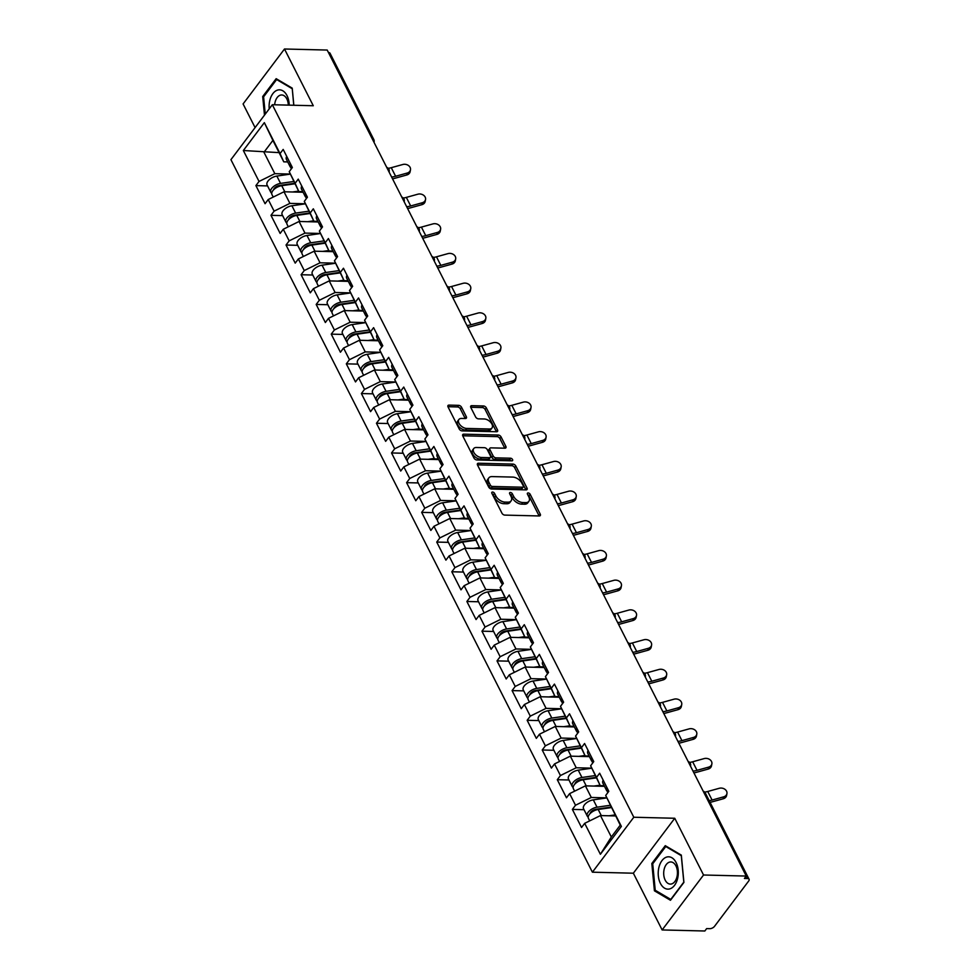 <?xml version="1.0" encoding="UTF-8"?>
<svg xmlns="http://www.w3.org/2000/svg" width="980" height="980" viewBox="0 0 980 980"><rect width="100%" height="100%" fill="white"/><g stroke="black" fill="none" stroke-linecap="round" stroke-linejoin="round"><path stroke-width="1.47" d="M492.548 492.046A1.715 1.017 37 0 0 491.85 492.327A1.715 1.017 37 0 0 491.874 493.32L501.944 513.177A2.438 1.446 37 0 0 504.81 515.1L539.27 515.958A2.438 1.446 37 0 0 540.274 515.554A2.438 1.446 37 0 0 540.237 514.133L530.155 494.275A1.715 1.017 37 0 0 528.159 492.928A1.715 1.017 37 0 0 527.448 493.21A1.715 1.017 37 0 0 527.473 494.202L528.784 496.774A7.816 4.631 37 0 1 528.894 501.331A7.816 4.631 37 0 1 525.684 502.605L522.818 502.532A7.816 4.631 37 0 1 513.655 496.407L512.356 493.834A1.715 1.017 37 0 0 510.347 492.487A1.715 1.017 37 0 0 509.649 492.769A1.715 1.017 37 0 0 509.674 493.761L510.984 496.333A7.816 4.631 37 0 1 511.095 500.89A7.816 4.631 37 0 1 507.885 502.164L505.019 502.091A7.816 4.631 37 0 1 495.856 495.966L494.557 493.393A1.715 1.017 37 0 0 492.548 492.046M461.543 407.264A2.438 1.446 37 0 0 458.677 405.353L449.012 405.108A2.438 1.446 37 0 0 448.007 405.512A2.438 1.446 37 0 0 448.044 406.933L459.228 428.983A2.438 1.446 37 0 0 462.095 430.894L496.554 431.751A2.438 1.446 37 0 0 497.546 431.359A2.438 1.446 37 0 0 497.509 429.926L486.325 407.876A2.438 1.446 37 0 0 483.459 405.965L471.784 405.671A2.438 1.446 37 0 0 470.78 406.075A2.438 1.446 37 0 0 470.817 407.496L475.606 416.929A2.438 1.446 37 0 0 478.473 418.852L484.267 418.987A6.529 3.871 37 0 1 490.76 422.417A6.529 3.871 37 0 1 492.021 427.929A6.529 3.871 37 0 1 489.339 428.995L466.652 428.432A6.529 3.871 37 0 1 460.159 425.002A6.529 3.871 37 0 1 458.897 419.501A6.529 3.871 37 0 1 461.58 418.435L465.365 418.521A2.438 1.446 37 0 0 466.358 418.129A2.438 1.446 37 0 0 466.321 416.696L461.543 407.264L460.33 408.868A2.438 1.446 37 0 0 457.464 406.945L447.946 406.712M674.755 818.263L633.35 873.205L662.137 929.947L703.542 875.005L674.755 818.263L633.803 817.247L272.33 104.725L313.282 105.742L284.494 49L327.198 50.053L746.258 876.059L744.445 878.46L747.569 878.545L703.75 792.281M703.542 875.005L746.258 876.059M478.497 463.234A2.438 1.446 37 0 0 477.493 463.638A2.438 1.446 37 0 0 477.53 465.059L488.726 487.109A2.438 1.446 37 0 0 491.58 489.02L526.04 489.877A2.438 1.446 37 0 0 527.044 489.486A2.438 1.446 37 0 0 527.007 488.052L515.811 466.002A2.438 1.446 37 0 0 512.957 464.091L478.497 463.234L477.395 464.704M473.977 458.052L462.793 435.99A2.438 1.446 37 0 1 462.756 434.569A2.438 1.446 37 0 1 463.761 434.165L498.208 435.022A2.438 1.446 37 0 1 501.074 436.945L505.864 446.378A2.438 1.446 37 0 1 505.901 447.799A2.438 1.446 37 0 1 504.896 448.203L490.919 447.86A2.438 1.446 37 0 0 489.914 448.252A2.438 1.446 37 0 0 489.951 449.673L493.136 455.933A2.438 1.446 37 0 0 495.99 457.856L510.543 458.211A1.715 1.017 37 0 1 512.246 459.106A1.715 1.017 37 0 1 512.565 460.551A1.715 1.017 37 0 1 511.866 460.833L476.844 459.963A2.438 1.446 37 0 1 473.977 458.052M633.803 817.247L592.398 872.188L230.925 159.667L272.33 104.725M267.565 185.906L255.903 185.612L265.078 203.705L268.214 199.54L284.004 191.774L303.089 192.252M255.903 185.612L259.039 181.447L243.346 150.516L264.343 122.647L280.047 153.578L283.183 149.426L292.358 167.507L289.223 171.672L295.115 183.285L298.251 179.12L307.426 197.213L304.29 201.378L310.182 212.991L313.318 208.826L322.506 226.919L319.358 231.084L325.25 242.697L328.398 238.532L337.573 256.625L334.437 260.79L340.329 272.403L343.466 268.238L352.641 286.332L349.505 290.484L355.397 302.11L358.533 297.945L367.708 316.026L364.572 320.191L370.465 331.804L373.601 327.651L382.776 345.732L379.64 349.897L385.532 361.51L388.668 357.345L397.856 375.438L394.707 379.603L400.6 391.216L403.748 387.051L412.923 405.144L409.775 409.309L415.679 420.922L418.815 416.757L427.99 434.851L424.855 439.016L430.747 450.629L433.883 446.464L443.058 464.557L439.922 468.722L445.814 480.335L448.95 476.17L458.126 494.251L454.99 498.416L460.882 510.041L464.018 505.876L473.193 523.957L470.057 528.122L475.949 539.735L479.085 535.57L488.273 553.663L485.125 557.828L491.017 569.441L494.165 565.276L503.34 583.37L500.204 587.535L506.096 599.148L509.233 594.983L518.408 613.076L515.272 617.241L521.164 628.854L524.3 624.689L533.475 642.782L530.339 646.947L536.232 658.56L539.368 654.395L548.543 672.476L545.407 676.641L551.299 688.266L554.435 684.101L563.623 702.182L560.474 706.347L566.366 717.96L569.515 713.795L578.69 731.889L575.554 736.054L581.446 747.667L584.582 743.502L593.758 761.595L590.622 765.76L596.514 777.373L599.65 773.208L608.825 791.301L605.689 795.466L621.381 826.41L600.385 854.278L584.68 823.335L600.471 815.568L615.612 815.936M584.031 809.701L572.369 809.407L581.544 827.5L584.68 823.335M572.369 809.407L575.505 805.242L569.613 793.629L585.403 785.862L604.489 786.327M568.951 779.994L557.302 779.7L566.477 797.793L569.613 793.629M557.302 779.7L560.438 775.535L554.545 763.922L570.336 756.156L589.421 756.634M553.884 750.288L542.222 749.994L551.409 768.087L554.545 763.922M542.222 749.994L545.37 745.829L539.478 734.216L555.256 726.45L574.354 726.927M538.816 720.582L527.154 720.288L536.33 738.381L539.478 734.216M527.154 720.288L530.29 716.135L524.398 704.51L540.188 696.743L559.286 697.221M523.749 690.876L512.087 690.594L521.262 708.675L524.398 704.51M512.087 690.594L515.223 686.429L509.331 674.816L525.121 667.037L544.206 667.515M508.681 661.169L497.019 660.888L506.195 678.969L509.331 674.816M497.019 660.888L500.155 656.723L494.263 645.11L510.053 637.343L529.139 637.808M493.602 631.475L481.952 631.181L491.127 649.274L494.263 645.11M481.952 631.181L485.088 627.016L479.196 615.403L494.986 607.637L514.071 608.102M478.534 601.769L466.872 601.475L476.06 619.568L479.196 615.403M466.872 601.475L470.02 597.31L464.128 585.697L479.906 577.931L499.004 578.408M463.466 572.063L451.805 571.769L460.98 589.862L464.128 585.697M451.805 571.769L454.953 567.604L449.048 555.991L464.839 548.224L483.936 548.702M448.399 542.357L436.737 542.062L445.912 560.156L449.048 555.991M436.737 542.062L439.873 537.91L433.981 526.285L449.771 518.518L468.857 518.996M433.332 512.65L421.67 512.369L430.845 530.45L433.981 526.285M421.67 512.369L424.805 508.204L418.913 496.591L434.704 488.812L453.789 489.29M418.264 482.944L406.602 482.662L415.777 500.743L418.913 496.591M406.602 482.662L409.738 478.497L403.846 466.884L419.636 459.118L438.721 459.583M403.184 453.25L391.535 452.956L400.71 471.049L403.846 466.884M391.535 452.956L394.671 448.791L388.778 437.178L404.556 429.412L423.654 429.877M388.117 423.544L376.455 423.25L385.642 441.343L388.778 437.178M376.455 423.25L379.603 419.085L373.711 407.472L389.489 399.705L408.587 400.183M373.049 393.838L361.387 393.543L370.562 411.637L373.711 407.472M361.387 393.543L364.523 389.379L358.631 377.766L374.421 369.999L393.519 370.477M357.982 364.131L346.32 363.837L355.495 381.93L358.631 377.766M346.32 363.837L349.456 359.685L343.563 348.059L359.354 340.293L378.439 340.771M342.914 334.425L331.252 334.143L340.428 352.224L343.563 348.059M331.252 334.143L334.388 329.978L328.496 318.353L344.286 310.587L363.372 311.064M327.835 304.719L316.185 304.437L325.36 322.518L328.496 318.353M316.185 304.437L319.321 300.272L313.429 288.659L329.207 280.893L348.304 281.358M312.767 275.025L301.105 274.731L310.293 292.824L313.429 288.659M301.105 274.731L304.253 270.566L298.361 258.953L314.139 251.186L333.237 251.652M297.7 245.319L286.038 245.025L295.213 263.118L298.361 258.953M286.038 245.025L289.174 240.86L283.281 229.246L299.072 221.48L318.169 221.958M282.632 215.612L270.97 215.318L280.145 233.412L283.281 229.246M270.97 215.318L274.106 211.153L268.214 199.54M302.783 191.639L298.827 191.541L289.223 171.672M284.004 191.774L289.896 203.387L305.368 203.779M298.827 191.541L295.115 183.285M274.106 211.153L289.896 203.387M317.851 221.345L313.894 221.247L304.29 201.378M299.072 221.48L304.964 233.093L320.435 233.473M313.894 221.247L310.182 212.991M289.174 240.86L304.964 233.093M332.918 251.039L328.974 250.941L319.358 231.084M314.139 251.186L320.031 262.799L335.515 263.179M328.974 250.941L325.25 242.697M304.253 270.566L320.031 262.799M347.998 280.746L344.041 280.648L334.437 260.79M329.207 280.893L335.111 292.506L350.583 292.885M344.041 280.648L340.329 272.403M319.321 300.272L335.111 292.506M363.066 310.452L359.109 310.354L349.505 290.484M344.286 310.587L350.179 322.212L365.65 322.591M359.109 310.354L355.397 302.11M334.388 329.978L350.179 322.212M378.133 340.158L374.176 340.06L364.572 320.191M359.354 340.293L365.246 351.906L380.718 352.298M374.176 340.06L370.465 331.804M349.456 359.685L365.246 351.906M393.201 369.864L389.244 369.766L379.64 349.897M374.421 369.999L380.313 381.612L395.785 382.004M389.244 369.766L385.532 361.51M364.523 389.379L380.313 381.612M408.268 399.571L404.324 399.473L394.707 379.603M389.489 399.705L395.381 411.318L410.865 411.698M404.324 399.473L400.6 391.216M379.603 419.085L395.381 411.318M423.348 429.265L419.391 429.166L409.775 409.309M404.556 429.412L410.449 441.024L425.933 441.404M419.391 429.166L415.679 420.922M394.671 448.791L410.449 441.024M438.415 458.971L434.459 458.873L424.855 439.016M419.636 459.118L425.528 470.731L441 471.111M434.459 458.873L430.747 450.629M409.738 478.497L425.528 470.731M453.483 488.677L449.526 488.579L439.922 468.722M434.704 488.812L440.596 500.437L456.068 500.817M449.526 488.579L445.814 480.335M424.805 508.204L440.596 500.437M468.55 518.383L464.594 518.285L454.99 498.416M449.771 518.518L455.663 530.131L471.135 530.523L457.685 532.52L461.396 539.845L474.577 537.959M464.594 518.285L460.882 510.041M439.873 537.91L455.663 530.131M483.618 548.09L479.661 547.991L470.057 528.122M464.839 548.224L470.731 559.837L486.202 560.229M479.661 547.991L475.949 539.735M454.953 567.604L470.731 559.837M498.685 577.796L494.741 577.698L485.125 557.828M479.906 577.931L485.798 589.543L501.282 589.923M494.741 577.698L491.017 569.441M470.02 597.31L485.798 589.543M513.765 607.49L509.808 607.392L500.204 587.535M494.986 607.637L500.878 619.25L516.35 619.63M509.808 607.392L506.096 599.148M485.088 627.016L500.878 619.25M528.832 637.196L524.876 637.098L515.272 617.241M510.053 637.343L515.946 648.956L531.417 649.336M524.876 637.098L521.164 628.854M500.155 656.723L515.946 648.956M543.9 666.902L539.943 666.804L530.339 646.947M525.121 667.037L531.013 678.662L546.485 679.042M539.943 666.804L536.232 658.56M515.223 686.429L531.013 678.662M558.968 696.609L555.011 696.511L545.407 676.641M540.188 696.743L546.081 708.356L561.552 708.748M555.011 696.511L551.299 688.266M530.29 716.135L546.081 708.356M574.035 726.315L570.091 726.217L560.474 706.347M555.256 726.45L561.148 738.062L576.632 738.455M570.091 726.217L566.366 717.96M545.37 745.829L561.148 738.062M589.115 756.021L585.158 755.923L575.554 736.054M570.336 756.156L576.228 767.769L591.7 768.149M585.158 755.923L581.446 747.667M560.438 775.535L576.228 767.769M604.182 785.715L600.226 785.617L590.622 765.76M585.403 785.862L591.295 797.475L606.767 797.855M600.226 785.617L596.514 777.373M575.505 805.242L591.295 797.475M662.137 929.947L704.841 931L706.654 928.599L709.777 928.673A3.736 1.923 153.1 0 0 714.518 926.345L748.683 881.02A3.736 1.923 153.1 0 0 749.075 879.256A3.736 1.923 153.1 0 0 747.569 878.545M600.471 815.568L611.336 836.981L620.267 825.136L605.689 795.466M620.267 825.136L621.381 826.41M600.385 854.278L611.336 836.981M284.494 49L243.089 103.941L255.094 127.596M328.459 52.54L328.508 52.54A3.736 1.923 -26.9 0 1 330.027 53.251L373.784 139.503A3.736 1.923 -26.9 0 0 372.265 138.793L328.508 52.54M633.35 873.205L592.398 872.188M287.716 161.933L283.759 161.835L272.893 140.41L263.963 152.268L274.829 173.681L290.3 174.073M279.092 152.635L243.346 150.516M283.759 161.835L280.047 153.578M272.893 140.41L264.343 122.647M259.039 181.447L274.829 173.681M654.42 890.808L670.467 900.265L683.918 882.417L681.321 855.111L665.273 845.667L651.823 863.515L654.42 890.808L656.233 890.857M293.841 105.264L292.212 88.139L276.164 78.682L262.714 96.53L264.478 115.138M492.144 493.859A1.715 1.017 37 0 1 493.344 494.998L494.655 497.558A7.816 4.631 37 0 0 503.806 503.696L505.019 502.091M511.095 500.89L509.894 502.495A7.816 4.631 37 0 1 506.685 503.769L503.806 503.696M528.894 501.331L527.693 502.936A7.816 4.631 37 0 1 524.484 504.21L521.617 504.137A7.816 4.631 37 0 1 512.454 497.999L511.144 495.427A1.715 1.017 37 0 0 509.955 494.3M539.123 515.946A2.438 1.446 37 0 0 539.024 515.737L528.955 495.868A1.715 1.017 37 0 0 527.755 494.741M525.893 489.877A2.438 1.446 37 0 0 525.795 489.657L514.61 467.607A2.438 1.446 37 0 0 511.744 465.684L477.432 464.839M490.355 485.125A1.715 1.017 37 0 0 492.364 486.46L522.61 487.207A1.715 1.017 37 0 0 523.308 486.925A1.715 1.017 37 0 0 523.283 485.933L521.911 483.226A7.816 4.631 37 0 0 512.748 477.089L492.07 476.586A7.816 4.631 37 0 0 488.861 477.86A7.816 4.631 37 0 0 488.983 482.405L490.355 485.125L489.155 486.717A1.715 1.017 37 0 0 491.152 488.065L492.364 486.46M523.308 486.925L522.095 488.53A1.715 1.017 37 0 1 521.397 488.812L491.152 488.065M488.861 477.86L487.66 479.453A7.816 4.631 37 0 0 487.771 484.01L488.983 482.405M489.155 486.717L487.771 484.01M462.695 435.782L497.007 436.627L498.208 435.022M504.749 448.191A2.438 1.446 37 0 0 504.651 447.983L499.861 438.538A2.438 1.446 37 0 0 497.007 436.627M489.914 448.252L488.714 449.857A2.438 1.446 37 0 0 488.751 451.278L491.923 457.538A2.438 1.446 37 0 0 494.79 459.461L509.331 459.816L510.543 458.211M511.119 460.808A1.715 1.017 37 0 0 509.331 459.816M476.427 447.493A6.529 3.871 37 0 0 473.744 448.558A6.529 3.871 37 0 0 474.994 454.071A6.529 3.871 37 0 0 481.499 457.488L489.486 457.697A2.438 1.446 37 0 0 490.49 457.293A2.438 1.446 37 0 0 490.453 455.872L487.281 449.612A2.438 1.446 37 0 0 484.414 447.689L476.427 447.493M473.744 448.558L472.532 450.163A6.529 3.871 37 0 0 473.793 455.676A6.529 3.871 37 0 0 480.286 459.093L481.499 457.488M490.49 457.293L489.277 458.897A2.438 1.446 37 0 1 488.273 459.289L480.286 459.093M465.218 418.521A2.438 1.446 37 0 0 465.12 418.301L460.33 408.868M458.897 419.501L457.697 421.094A6.529 3.871 37 0 0 458.946 426.606A6.529 3.871 37 0 0 465.451 430.036L466.652 428.432M492.021 427.929L490.809 429.522A6.529 3.871 37 0 1 488.126 430.588L465.451 430.036M496.407 431.751A2.438 1.446 37 0 0 496.309 431.531L485.125 409.481A2.438 1.446 37 0 0 482.258 407.558L470.731 407.276M652.925 863.539L651.823 863.515M263.804 96.555L262.714 96.53M600.789 808.549L604.023 808.635M589.691 820.86L588.429 818.374A8.208 4.214 -26.9 0 1 590.597 813.106A8.208 4.214 -26.9 0 1 598.192 809.48L611.361 807.581M609.046 815.777L615.085 814.907M588.196 817.063A8.208 4.214 -26.9 0 1 587.265 816.095A8.208 4.214 -26.9 0 1 589.446 810.827A8.208 4.214 -26.9 0 1 597.028 807.189L610.209 805.291M587.265 816.095L583.553 808.757A8.208 4.214 -26.9 0 1 585.721 803.49A8.208 4.214 -26.9 0 1 593.317 799.864L606.792 797.916M611.104 807.067L596.073 809.235A4.973 2.56 153.1 0 0 590.034 813.657M710.071 802.375A19.906 10.229 153.1 0 0 711.725 801.959L723.252 798.774L723.608 796.863A5.598 4.471 10.5 0 0 726.939 793.604A5.598 4.471 10.5 0 0 724.833 789.243A5.598 4.471 10.5 0 0 719.259 788.288L707.732 791.485A16.672 8.563 -26.9 0 1 704.706 792.122M726.939 793.604L726.584 795.515A5.598 4.471 -169.5 0 1 723.252 798.774M606.89 787.491A8.208 4.214 153.1 0 0 606.583 790.468A8.208 4.214 153.1 0 0 607.514 791.436M603.178 780.154A8.208 4.214 153.1 0 0 602.872 783.13L606.583 790.468M608.053 789.77A8.208 4.214 153.1 0 0 607.735 792.734M723.608 796.863L712.08 800.048A16.672 8.563 -26.9 0 1 709.214 800.672M660.41 883.384A16.17 10.045 -88.6 0 0 674.534 885.344A16.17 10.045 -88.6 0 0 676.102 862.559A16.17 10.045 -88.6 0 0 661.978 860.599A16.17 10.045 -88.6 0 0 660.41 883.384M665.2 880.15A11.074 6.872 -88.6 0 0 670.295 884.095A11.074 6.872 -88.6 0 0 676.715 877.774A11.074 6.872 -88.6 0 0 675.943 865.904A11.074 6.872 -88.6 0 0 670.847 861.959A11.074 6.872 -88.6 0 0 664.428 868.28A11.074 6.872 -88.6 0 0 665.2 880.15M665.751 846.524L681.296 855.675L683.807 882.123L670.773 899.42L655.228 890.257L652.717 863.809L665.751 846.524L666.78 846.548M289.198 105.142A16.17 10.045 -88.6 0 0 280.868 90.001A16.17 10.045 -88.6 0 0 269.794 100.475A16.17 10.045 -88.6 0 0 269.218 108.854M288.328 105.129A11.074 6.872 -88.6 0 0 281.738 94.974A11.074 6.872 -88.6 0 0 275.049 102.275A11.074 6.872 -88.6 0 0 274.645 104.787M292.261 88.702L293.755 105.264M265.249 114.121L263.596 96.836L276.63 79.539L292.187 88.702M277.659 79.564L276.63 79.539M585.721 778.843L588.956 778.929M574.623 791.166L573.361 788.667A8.208 4.214 -26.9 0 1 575.529 783.4A8.208 4.214 -26.9 0 1 583.125 779.774L596.293 777.875M593.978 786.07L600.017 785.201M573.129 787.357A8.208 4.214 -26.9 0 1 572.198 786.389A8.208 4.214 -26.9 0 1 574.366 781.121A8.208 4.214 -26.9 0 1 581.961 777.483L595.13 775.584M572.198 786.389L568.486 779.051A8.208 4.214 -26.9 0 1 570.654 773.796A8.208 4.214 -26.9 0 1 578.237 770.158L591.724 768.21M596.036 777.361L581.005 779.529A4.973 2.56 153.1 0 0 574.966 783.951M570.642 749.149L573.888 749.222M559.556 761.46L558.294 758.973A8.208 4.214 -26.9 0 1 560.462 753.706A8.208 4.214 -26.9 0 1 568.045 750.067L581.226 748.169M578.911 756.364L584.938 755.494M558.061 757.65A8.208 4.214 -26.9 0 1 557.13 756.683A8.208 4.214 -26.9 0 1 559.298 751.415A8.208 4.214 -26.9 0 1 566.893 747.777L580.062 745.878M557.13 756.683L553.418 749.357A8.208 4.214 -26.9 0 1 555.587 744.09A8.208 4.214 -26.9 0 1 563.169 740.451L576.657 738.504M580.969 747.654L565.926 749.823A4.973 2.56 153.1 0 0 559.899 754.257M555.574 719.442L558.821 719.516M544.488 731.754L543.226 729.267A8.208 4.214 -26.9 0 1 545.395 724A8.208 4.214 -26.9 0 1 552.977 720.361L566.158 718.463M563.831 726.658L569.87 725.788M542.981 727.944A8.208 4.214 -26.9 0 1 542.062 726.976A8.208 4.214 -26.9 0 1 544.231 721.709A8.208 4.214 -26.9 0 1 551.826 718.071L564.995 716.184M542.062 726.976L538.339 719.651A8.208 4.214 -26.9 0 1 540.507 714.383A8.208 4.214 -26.9 0 1 548.102 710.745L561.589 708.797M565.889 717.948L550.858 720.116A4.973 2.56 153.1 0 0 544.831 724.551M540.507 689.736L543.753 689.822M529.408 702.048L528.147 699.561A8.208 4.214 -26.9 0 1 530.327 694.293A8.208 4.214 -26.9 0 1 537.91 690.655L551.079 688.756M548.763 696.964L554.803 696.094M527.914 698.238A8.208 4.214 -26.9 0 1 526.995 697.27A8.208 4.214 -26.9 0 1 529.163 692.003A8.208 4.214 -26.9 0 1 536.746 688.377L549.927 686.478M526.995 697.27L523.271 689.945A8.208 4.214 -26.9 0 1 525.439 684.677A8.208 4.214 -26.9 0 1 533.034 681.039L546.509 679.103M550.821 688.254L535.791 690.41A4.973 2.56 153.1 0 0 529.751 694.845M525.439 660.03L528.673 660.116M514.341 672.341L513.079 669.855A8.208 4.214 -26.9 0 1 515.247 664.587A8.208 4.214 -26.9 0 1 522.842 660.949L536.011 659.05M533.696 667.258L539.735 666.388M512.846 668.532A8.208 4.214 -26.9 0 1 511.928 667.564A8.208 4.214 -26.9 0 1 514.096 662.308A8.208 4.214 -26.9 0 1 521.679 658.67L534.86 656.772M511.928 667.564L508.204 660.238A8.208 4.214 -26.9 0 1 510.372 654.971A8.208 4.214 -26.9 0 1 517.967 651.333L531.442 649.397M535.754 658.548L520.723 660.716A4.973 2.56 153.1 0 0 514.684 665.138M693.914 772.889A19.906 10.229 153.1 0 0 696.658 772.264L708.173 769.067L708.54 767.156A5.598 4.471 10.5 0 0 711.872 763.898A5.598 4.471 10.5 0 0 709.765 759.537A5.598 4.471 10.5 0 0 704.191 758.581L692.664 761.779A16.672 8.563 -26.9 0 1 689.638 762.428M711.872 763.898L711.505 765.809A5.598 4.471 -169.5 0 1 708.173 769.067M591.822 757.785A8.208 4.214 153.1 0 0 591.516 760.762A8.208 4.214 153.1 0 0 592.447 761.73M588.11 750.447A8.208 4.214 153.1 0 0 587.792 753.424L591.516 760.762M592.986 760.064A8.208 4.214 153.1 0 0 592.667 763.04M708.54 767.156L697.013 770.341A16.672 8.563 -26.9 0 1 693.007 771.113M678.846 743.183A19.906 10.229 153.1 0 0 681.578 742.558L693.105 739.361L693.46 737.45A5.598 4.471 10.5 0 0 696.792 734.192A5.598 4.471 10.5 0 0 694.698 729.831A5.598 4.471 10.5 0 0 689.124 728.875L677.596 732.072A16.672 8.563 -26.9 0 1 674.571 732.721M696.792 734.192L696.437 736.103A5.598 4.471 -169.5 0 1 693.105 739.361M576.755 728.079A8.208 4.214 153.1 0 0 576.448 731.056A8.208 4.214 153.1 0 0 577.367 732.023M573.03 720.753A8.208 4.214 153.1 0 0 572.724 723.73L576.448 731.056M577.918 730.357A8.208 4.214 153.1 0 0 577.6 733.334M693.46 737.45L681.933 740.635A16.672 8.563 -26.9 0 1 677.939 741.407M663.766 713.477A19.906 10.229 153.1 0 0 666.51 712.852L678.038 709.655L678.393 707.744A5.598 4.471 10.5 0 0 681.725 704.485A5.598 4.471 10.5 0 0 679.63 700.124A5.598 4.471 10.5 0 0 674.044 699.181L662.517 702.366A16.672 8.563 -26.9 0 1 659.491 703.015M681.725 704.485L681.37 706.396A5.598 4.471 -169.5 0 1 678.038 709.655M561.687 698.373A8.208 4.214 153.1 0 0 561.381 701.349A8.208 4.214 153.1 0 0 562.299 702.317M557.963 691.047A8.208 4.214 153.1 0 0 557.657 694.024L561.381 701.349M562.839 700.663A8.208 4.214 153.1 0 0 562.532 703.628M678.393 707.744L666.865 710.941A16.672 8.563 -26.9 0 1 662.872 711.701M648.699 683.77A19.906 10.229 153.1 0 0 651.443 683.146L662.97 679.961L663.325 678.038A5.598 4.471 10.5 0 0 666.657 674.779A5.598 4.471 10.5 0 0 664.562 670.418A5.598 4.471 10.5 0 0 658.977 669.475L647.449 672.66A16.672 8.563 -26.9 0 1 644.423 673.309M666.657 674.779L666.302 676.702A5.598 4.471 -169.5 0 1 662.97 679.961M546.62 668.666A8.208 4.214 153.1 0 0 546.313 671.643A8.208 4.214 153.1 0 0 547.232 672.611M542.896 661.341A8.208 4.214 153.1 0 0 542.589 664.317L546.313 671.643M547.771 670.957A8.208 4.214 153.1 0 0 547.465 673.922M663.325 678.038L651.798 681.235A16.672 8.563 -26.9 0 1 647.805 681.994M633.631 654.077A19.906 10.229 153.1 0 0 636.375 653.439L647.903 650.255L648.258 648.331A5.598 4.471 10.5 0 0 651.59 645.073A5.598 4.471 10.5 0 0 649.483 640.724A5.598 4.471 10.5 0 0 643.909 639.769L632.382 642.954A16.672 8.563 -26.9 0 1 629.356 643.603M651.59 645.073L651.235 646.996A5.598 4.471 -169.5 0 1 647.903 650.255M531.54 638.96A8.208 4.214 153.1 0 0 531.234 641.949A8.208 4.214 153.1 0 0 532.165 642.905M527.828 631.635A8.208 4.214 153.1 0 0 527.522 634.611L531.234 641.949M532.704 641.251A8.208 4.214 153.1 0 0 532.397 644.215M648.258 648.331L636.731 651.529A16.672 8.563 -26.9 0 1 632.725 652.3M510.372 630.324L513.606 630.41M499.273 642.635L498.012 640.148A8.208 4.214 -26.9 0 1 500.18 634.881A8.208 4.214 -26.9 0 1 507.775 631.255L520.943 629.356M518.628 637.551L524.668 636.682M497.779 638.838A8.208 4.214 -26.9 0 1 496.848 637.87A8.208 4.214 -26.9 0 1 499.028 632.602A8.208 4.214 -26.9 0 1 506.611 628.964L519.78 627.065M496.848 637.87L493.136 630.532A8.208 4.214 -26.9 0 1 495.304 625.265A8.208 4.214 -26.9 0 1 502.887 621.639L516.374 619.691M520.686 628.842L505.656 631.01A4.973 2.56 153.1 0 0 499.616 635.432M618.564 624.37A19.906 10.229 153.1 0 0 621.308 623.733L632.835 620.548L633.19 618.637A5.598 4.471 10.5 0 0 636.522 615.379A5.598 4.471 10.5 0 0 634.415 611.018A5.598 4.471 10.5 0 0 628.842 610.062L617.314 613.26A16.672 8.563 -26.9 0 1 614.288 613.897M636.522 615.379L636.155 617.29A5.598 4.471 -169.5 0 1 632.835 620.548M516.472 609.266A8.208 4.214 153.1 0 0 516.166 612.243A8.208 4.214 153.1 0 0 517.097 613.211M512.76 601.928A8.208 4.214 153.1 0 0 512.454 604.905L516.166 612.243M517.636 611.545A8.208 4.214 153.1 0 0 517.317 614.509M633.19 618.637L621.663 621.822A16.672 8.563 -26.9 0 1 617.657 622.594M495.292 600.618L498.538 600.703M484.206 612.941L482.944 610.442A8.208 4.214 -26.9 0 1 485.112 605.174A8.208 4.214 -26.9 0 1 492.695 601.548L505.876 599.65M503.561 607.845L509.588 606.975M482.711 609.131A8.208 4.214 -26.9 0 1 481.78 608.163A8.208 4.214 -26.9 0 1 483.949 602.896A8.208 4.214 -26.9 0 1 491.544 599.258L504.712 597.359M481.78 608.163L478.069 600.826A8.208 4.214 -26.9 0 1 480.237 595.571A8.208 4.214 -26.9 0 1 487.82 591.932L501.307 589.985M505.619 599.135L490.588 601.304A4.973 2.56 153.1 0 0 484.549 605.726M603.496 594.664A19.906 10.229 153.1 0 0 606.228 594.039L617.755 590.842L618.111 588.931A5.598 4.471 10.5 0 0 621.443 585.673A5.598 4.471 10.5 0 0 619.348 581.312A5.598 4.471 10.5 0 0 613.774 580.356L602.247 583.553A16.672 8.563 -26.9 0 1 599.221 584.202M621.443 585.673L621.087 587.584A5.598 4.471 -169.5 0 1 617.755 590.842M501.405 579.56A8.208 4.214 153.1 0 0 501.099 582.537A8.208 4.214 153.1 0 0 502.017 583.504M497.681 572.222A8.208 4.214 153.1 0 0 497.375 575.199L501.099 582.537M502.569 581.838A8.208 4.214 153.1 0 0 502.25 584.815M618.111 588.931L606.596 592.116A16.672 8.563 -26.9 0 1 602.59 592.888M480.225 570.923L483.471 570.997M469.138 583.235L467.877 580.748A8.208 4.214 -26.9 0 1 470.045 575.481A8.208 4.214 -26.9 0 1 477.627 571.842L490.809 569.944M488.493 578.139L494.52 577.269M467.644 579.425A8.208 4.214 -26.9 0 1 466.713 578.457A8.208 4.214 -26.9 0 1 468.881 573.19A8.208 4.214 -26.9 0 1 476.476 569.552L489.645 567.653M466.713 578.457L462.989 571.132A8.208 4.214 -26.9 0 1 465.169 565.864A8.208 4.214 -26.9 0 1 472.752 562.226L486.239 560.278M490.551 569.429L475.508 571.597A4.973 2.56 153.1 0 0 469.481 576.032M588.417 564.958A19.906 10.229 153.1 0 0 591.161 564.333L602.688 561.136L603.043 559.225A5.598 4.471 10.5 0 0 606.375 555.966A5.598 4.471 10.5 0 0 604.28 551.605A5.598 4.471 10.5 0 0 598.694 550.65L587.167 553.847A16.672 8.563 -26.9 0 1 584.154 554.496M606.375 555.966L606.02 557.877A5.598 4.471 -169.5 0 1 602.688 561.136M486.337 549.854A8.208 4.214 153.1 0 0 486.031 552.83A8.208 4.214 153.1 0 0 486.95 553.798M482.613 542.528A8.208 4.214 153.1 0 0 482.307 545.505L486.031 552.83M487.489 552.132A8.208 4.214 153.1 0 0 487.183 555.109M603.043 559.225L591.516 562.41A16.672 8.563 -26.9 0 1 587.522 563.182M465.157 541.217L468.403 541.291M454.071 553.529L452.797 551.042A8.208 4.214 -26.9 0 1 454.977 545.774A8.208 4.214 -26.9 0 1 462.56 542.136L475.729 540.237M473.413 548.433L479.453 547.563M452.564 549.719A8.208 4.214 -26.9 0 1 451.645 548.751A8.208 4.214 -26.9 0 1 453.814 543.484A8.208 4.214 -26.9 0 1 461.396 539.845M451.645 548.751L447.921 541.426A8.208 4.214 -26.9 0 1 450.09 536.158A8.208 4.214 -26.9 0 1 457.685 532.52M475.471 539.723L460.441 541.891A4.973 2.56 153.1 0 0 454.414 546.326M573.349 535.252A19.906 10.229 153.1 0 0 576.093 534.627L587.62 531.43L587.976 529.519A5.598 4.471 10.5 0 0 591.308 526.26A5.598 4.471 10.5 0 0 589.213 521.899A5.598 4.471 10.5 0 0 583.627 520.956L572.1 524.141A16.672 8.563 -26.9 0 1 569.074 524.79M591.308 526.26L590.952 528.171A5.598 4.471 -169.5 0 1 587.62 531.43M471.27 520.147A8.208 4.214 153.1 0 0 470.964 523.124A8.208 4.214 153.1 0 0 471.882 524.092M467.546 512.822A8.208 4.214 153.1 0 0 467.24 515.798L470.964 523.124M472.421 522.438A8.208 4.214 153.1 0 0 472.115 525.403M587.976 529.519L576.448 532.716A16.672 8.563 -26.9 0 1 572.455 533.475M450.09 511.511L453.324 511.597M438.991 523.822L437.729 521.336A8.208 4.214 -26.9 0 1 439.898 516.068A8.208 4.214 -26.9 0 1 447.493 512.43L460.661 510.531M458.346 518.739L464.385 517.869M437.497 520.013A8.208 4.214 -26.9 0 1 436.578 519.045A8.208 4.214 -26.9 0 1 438.746 513.777A8.208 4.214 -26.9 0 1 446.329 510.151L459.51 508.252M436.578 519.045L432.854 511.719A8.208 4.214 -26.9 0 1 435.022 506.452A8.208 4.214 -26.9 0 1 442.617 502.814L456.092 500.878M460.404 510.029L445.373 512.185A4.973 2.56 153.1 0 0 439.334 516.619M558.282 505.545A19.906 10.229 153.1 0 0 561.026 504.921L572.553 501.736L572.908 499.812A5.598 4.471 10.5 0 0 576.24 496.554A5.598 4.471 10.5 0 0 574.133 492.193A5.598 4.471 10.5 0 0 568.559 491.25L557.032 494.435A16.672 8.563 -26.9 0 1 554.006 495.084M576.24 496.554L575.885 498.477A5.598 4.471 -169.5 0 1 572.553 501.736M456.19 490.441A8.208 4.214 153.1 0 0 455.884 493.418A8.208 4.214 153.1 0 0 456.815 494.386M452.478 483.116A8.208 4.214 153.1 0 0 452.172 486.092L455.884 493.418M457.354 492.732A8.208 4.214 153.1 0 0 457.048 495.696M572.908 499.812L561.381 503.01A16.672 8.563 -26.9 0 1 557.375 503.769M435.022 481.805L438.256 481.891M423.924 494.116L422.662 491.629A8.208 4.214 -26.9 0 1 424.83 486.362A8.208 4.214 -26.9 0 1 432.425 482.724L445.594 480.825M443.279 489.032L449.318 488.163M422.429 490.306A8.208 4.214 -26.9 0 1 421.498 489.339A8.208 4.214 -26.9 0 1 423.679 484.083A8.208 4.214 -26.9 0 1 431.261 480.445L444.43 478.546M421.498 489.339L417.786 482.013A8.208 4.214 -26.9 0 1 419.954 476.746A8.208 4.214 -26.9 0 1 427.55 473.107L441.024 471.172M445.337 480.323L430.306 482.491A4.973 2.56 153.1 0 0 424.267 486.913M543.214 475.851A19.906 10.229 153.1 0 0 545.958 475.214L557.485 472.029L557.841 470.106A5.598 4.471 10.5 0 0 561.173 466.848A5.598 4.471 10.5 0 0 559.066 462.499A5.598 4.471 10.5 0 0 553.492 461.543L541.965 464.728A16.672 8.563 -26.9 0 1 538.939 465.377M561.173 466.848L560.817 468.771A5.598 4.471 -169.5 0 1 557.485 472.029M441.123 460.735A8.208 4.214 153.1 0 0 440.816 463.724A8.208 4.214 153.1 0 0 441.747 464.679M437.411 453.409A8.208 4.214 153.1 0 0 437.105 456.386L440.816 463.724M442.286 463.026A8.208 4.214 153.1 0 0 441.968 465.99M557.841 470.106L546.313 473.303A16.672 8.563 -26.9 0 1 542.308 474.075M419.942 452.099L423.189 452.184M408.856 464.41L407.594 461.923A8.208 4.214 -26.9 0 1 409.763 456.656A8.208 4.214 -26.9 0 1 417.358 453.017L430.526 451.131M428.211 459.326L434.238 458.456M407.362 460.612A8.208 4.214 -26.9 0 1 406.43 459.645A8.208 4.214 -26.9 0 1 408.599 454.377A8.208 4.214 -26.9 0 1 416.194 450.739L429.363 448.84M406.43 459.645L402.719 452.307A8.208 4.214 -26.9 0 1 404.887 447.039A8.208 4.214 -26.9 0 1 412.47 443.413L425.957 441.466M430.269 450.616L415.238 452.785A4.973 2.56 153.1 0 0 409.199 457.207M528.147 446.145A19.906 10.229 153.1 0 0 530.878 445.508L542.405 442.323L542.773 440.412A5.598 4.471 10.5 0 0 546.093 437.141A5.598 4.471 10.5 0 0 543.998 432.793A5.598 4.471 10.5 0 0 538.424 431.837L526.897 435.034A16.672 8.563 -26.9 0 1 523.871 435.671M546.093 437.141L545.738 439.065A5.598 4.471 -169.5 0 1 542.405 442.323M426.055 431.041A8.208 4.214 153.1 0 0 425.749 434.018A8.208 4.214 153.1 0 0 426.68 434.985M422.331 423.703A8.208 4.214 153.1 0 0 422.025 426.68L425.749 434.018M427.219 433.319A8.208 4.214 153.1 0 0 426.9 436.284M542.773 440.412L531.246 443.597A16.672 8.563 -26.9 0 1 527.24 444.369M404.875 422.392L408.121 422.478M393.788 434.716L392.527 432.217A8.208 4.214 -26.9 0 1 394.695 426.949A8.208 4.214 -26.9 0 1 402.278 423.323L415.459 421.425M413.144 429.62L419.171 428.75M392.294 430.906A8.208 4.214 -26.9 0 1 391.363 429.938A8.208 4.214 -26.9 0 1 393.531 424.671A8.208 4.214 -26.9 0 1 401.126 421.033L414.295 419.134M391.363 429.938L387.639 422.601A8.208 4.214 -26.9 0 1 389.82 417.333A8.208 4.214 -26.9 0 1 397.402 413.707L410.89 411.759M415.202 420.91L400.159 423.078A4.973 2.56 153.1 0 0 394.132 427.501M513.067 416.439A19.906 10.229 153.1 0 0 515.811 415.814L527.338 412.617L527.693 410.706A5.598 4.471 10.5 0 0 531.025 407.447A5.598 4.471 10.5 0 0 528.931 403.086A5.598 4.471 10.5 0 0 523.345 402.131L511.83 405.328A16.672 8.563 -26.9 0 1 508.804 405.977M531.025 407.447L530.67 409.358A5.598 4.471 -169.5 0 1 527.338 412.617M410.988 401.335A8.208 4.214 153.1 0 0 410.681 404.311A8.208 4.214 153.1 0 0 411.6 405.279M407.264 393.997A8.208 4.214 153.1 0 0 406.957 396.974L410.681 404.311M412.151 403.613A8.208 4.214 153.1 0 0 411.833 406.59M527.693 410.706L516.166 413.891A16.672 8.563 -26.9 0 1 512.173 414.663M389.807 392.698L393.054 392.772M378.721 405.01L377.447 402.511A8.208 4.214 -26.9 0 1 379.627 397.255A8.208 4.214 -26.9 0 1 387.21 393.617L400.391 391.718M398.064 399.913L404.103 399.044M377.214 401.2A8.208 4.214 -26.9 0 1 376.296 400.232A8.208 4.214 -26.9 0 1 378.464 394.965A8.208 4.214 -26.9 0 1 386.059 391.326L399.228 389.428M376.296 400.232L372.572 392.907A8.208 4.214 -26.9 0 1 374.74 387.639A8.208 4.214 -26.9 0 1 382.335 384.001L395.81 382.053M400.122 391.204L385.091 393.372A4.973 2.56 153.1 0 0 379.064 397.807M497.999 386.733A19.906 10.229 153.1 0 0 500.743 386.108L512.271 382.911L512.626 381A5.598 4.471 10.5 0 0 515.958 377.741A5.598 4.471 10.5 0 0 513.863 373.38A5.598 4.471 10.5 0 0 508.277 372.425L496.75 375.622A16.672 8.563 -26.9 0 1 493.724 376.271M515.958 377.741L515.602 379.652A5.598 4.471 -169.5 0 1 512.271 382.911M395.92 371.628A8.208 4.214 153.1 0 0 395.614 374.605A8.208 4.214 153.1 0 0 396.533 375.573M392.196 364.303A8.208 4.214 153.1 0 0 391.89 367.28L395.614 374.605M397.072 373.907A8.208 4.214 153.1 0 0 396.765 376.884M512.626 381L501.099 384.185A16.672 8.563 -26.9 0 1 497.105 384.956M374.74 362.992L377.974 363.066M363.641 375.303L362.38 372.817A8.208 4.214 -26.9 0 1 364.548 367.549A8.208 4.214 -26.9 0 1 372.143 363.911L385.312 362.012M382.996 370.207L389.036 369.338M362.147 371.494A8.208 4.214 -26.9 0 1 361.228 370.526A8.208 4.214 -26.9 0 1 363.396 365.258A8.208 4.214 -26.9 0 1 370.979 361.62L384.16 359.721M361.228 370.526L357.504 363.2A8.208 4.214 -26.9 0 1 359.672 357.933A8.208 4.214 -26.9 0 1 367.267 354.295L380.742 352.347M385.054 361.498L370.024 363.666A4.973 2.56 153.1 0 0 363.984 368.1M482.932 357.026A19.906 10.229 153.1 0 0 485.676 356.401L497.203 353.204L497.558 351.293A5.598 4.471 10.5 0 0 500.89 348.035A5.598 4.471 10.5 0 0 498.796 343.674A5.598 4.471 10.5 0 0 493.21 342.731L481.682 345.916A16.672 8.563 -26.9 0 1 478.657 346.565M500.89 348.035L500.535 349.946A5.598 4.471 -169.5 0 1 497.203 353.204M380.84 341.922A8.208 4.214 153.1 0 0 380.534 344.899A8.208 4.214 153.1 0 0 381.465 345.866M377.129 334.596A8.208 4.214 153.1 0 0 376.822 337.573L380.534 344.899M382.004 344.213A8.208 4.214 153.1 0 0 381.698 347.177M497.558 351.293L486.031 354.49A16.672 8.563 -26.9 0 1 482.038 355.25M359.672 333.286L362.906 333.359M348.574 345.597L347.312 343.11A8.208 4.214 -26.9 0 1 349.48 337.843A8.208 4.214 -26.9 0 1 357.075 334.204L370.244 332.306M367.929 340.513L373.968 339.644M347.079 341.787A8.208 4.214 -26.9 0 1 346.148 340.82A8.208 4.214 -26.9 0 1 348.329 335.552A8.208 4.214 -26.9 0 1 355.912 331.926L369.093 330.027M346.148 340.82L342.437 333.494A8.208 4.214 -26.9 0 1 344.605 328.227A8.208 4.214 -26.9 0 1 352.2 324.588L365.675 322.653M369.987 331.804L354.956 333.96A4.973 2.56 153.1 0 0 348.917 338.394M467.864 327.32A19.906 10.229 153.1 0 0 470.608 326.695L482.136 323.51L482.491 321.587A5.598 4.471 10.5 0 0 485.823 318.329A5.598 4.471 10.5 0 0 483.716 313.968A5.598 4.471 10.5 0 0 478.142 313.024L466.615 316.209A16.672 8.563 -26.9 0 1 463.589 316.859M485.823 318.329L485.468 320.24A5.598 4.471 -169.5 0 1 482.136 323.51M365.773 312.216A8.208 4.214 153.1 0 0 365.466 315.193A8.208 4.214 153.1 0 0 366.398 316.16M362.061 304.89A8.208 4.214 153.1 0 0 361.755 307.867L365.466 315.193M366.937 314.507A8.208 4.214 153.1 0 0 366.618 317.471M482.491 321.587L470.964 324.784A16.672 8.563 -26.9 0 1 466.958 325.544M344.593 303.579L347.839 303.665M333.506 315.891L332.245 313.404A8.208 4.214 -26.9 0 1 334.413 308.137A8.208 4.214 -26.9 0 1 342.008 304.498L355.177 302.6M352.861 310.807L358.901 309.937M332.012 312.081A8.208 4.214 -26.9 0 1 331.081 311.113A8.208 4.214 -26.9 0 1 333.249 305.858A8.208 4.214 -26.9 0 1 340.844 302.22L354.013 300.321M331.081 311.113L327.369 303.788A8.208 4.214 -26.9 0 1 329.537 298.52A8.208 4.214 -26.9 0 1 337.12 294.882L350.607 292.947M354.919 302.097L339.889 304.266A4.973 2.56 153.1 0 0 333.849 308.688M452.797 297.626A19.906 10.229 153.1 0 0 455.541 296.989L467.056 293.804L467.423 291.881A5.598 4.471 10.5 0 0 470.755 288.622A5.598 4.471 10.5 0 0 468.648 284.274A5.598 4.471 10.5 0 0 463.075 283.318L451.547 286.503A16.672 8.563 -26.9 0 1 448.522 287.152M470.755 288.622L470.388 290.546A5.598 4.471 -169.5 0 1 467.056 293.804M350.705 282.51A8.208 4.214 153.1 0 0 350.399 285.499A8.208 4.214 153.1 0 0 351.33 286.454M346.994 275.184A8.208 4.214 153.1 0 0 346.675 278.161L350.399 285.499M351.869 284.8A8.208 4.214 153.1 0 0 351.551 287.765M467.423 291.881L455.896 295.078A16.672 8.563 -26.9 0 1 451.89 295.85M329.525 273.873L332.771 273.959M318.439 286.185L317.177 283.698A8.208 4.214 -26.9 0 1 319.345 278.43A8.208 4.214 -26.9 0 1 326.928 274.792L340.109 272.906M337.794 281.101L343.821 280.231M316.944 282.387A8.208 4.214 -26.9 0 1 316.013 281.419A8.208 4.214 -26.9 0 1 318.182 276.152A8.208 4.214 -26.9 0 1 325.776 272.514L338.945 270.615M316.013 281.419L312.289 274.082A8.208 4.214 -26.9 0 1 314.47 268.814A8.208 4.214 -26.9 0 1 322.053 265.188L335.54 263.24M339.852 272.391L324.809 274.559A4.973 2.56 153.1 0 0 318.782 278.982M437.729 267.92A19.906 10.229 153.1 0 0 440.461 267.283L451.988 264.098L452.344 262.187A5.598 4.471 10.5 0 0 455.676 258.916A5.598 4.471 10.5 0 0 453.581 254.567A5.598 4.471 10.5 0 0 448.007 253.612L436.48 256.809A16.672 8.563 -26.9 0 1 433.454 257.446M455.676 258.916L455.32 260.839A5.598 4.471 -169.5 0 1 451.988 264.098M335.638 252.816A8.208 4.214 153.1 0 0 335.332 255.792A8.208 4.214 153.1 0 0 336.25 256.76M331.914 245.478A8.208 4.214 153.1 0 0 331.608 248.454L335.332 255.792M336.802 255.094A8.208 4.214 153.1 0 0 336.483 258.059M452.344 262.187L440.816 265.372A16.672 8.563 -26.9 0 1 436.823 266.144M314.457 244.167L317.704 244.253M303.371 256.49L302.11 253.992A8.208 4.214 -26.9 0 1 304.278 248.724A8.208 4.214 -26.9 0 1 311.861 245.098L325.041 243.199M322.714 251.395L328.753 250.525M301.865 252.681A8.208 4.214 -26.9 0 1 300.946 251.713A8.208 4.214 -26.9 0 1 303.114 246.446A8.208 4.214 -26.9 0 1 310.709 242.807L323.878 240.909M300.946 251.713L297.222 244.375A8.208 4.214 -26.9 0 1 299.39 239.108A8.208 4.214 -26.9 0 1 306.985 235.482L320.472 233.534M324.772 242.685L309.741 244.853A4.973 2.56 153.1 0 0 303.714 249.275M422.649 238.214A19.906 10.229 153.1 0 0 425.394 237.589L436.921 234.392L437.276 232.481A5.598 4.471 10.5 0 0 440.608 229.222A5.598 4.471 10.5 0 0 438.513 224.861A5.598 4.471 10.5 0 0 432.927 223.906L421.4 227.103A16.672 8.563 -26.9 0 1 418.374 227.752M440.608 229.222L440.253 231.133A5.598 4.471 -169.5 0 1 436.921 234.392M320.57 223.109A8.208 4.214 153.1 0 0 320.264 226.086A8.208 4.214 153.1 0 0 321.183 227.054M316.846 215.772A8.208 4.214 153.1 0 0 316.54 218.748L320.264 226.086M321.722 225.388A8.208 4.214 153.1 0 0 321.416 228.364M437.276 232.481L425.749 235.666A16.672 8.563 -26.9 0 1 421.755 236.437M299.39 214.473L302.624 214.547M288.292 226.784L287.03 224.285A8.208 4.214 -26.9 0 1 289.21 219.03A8.208 4.214 -26.9 0 1 296.793 215.392L309.962 213.493M307.647 221.688L313.686 220.819M286.797 222.975A8.208 4.214 -26.9 0 1 285.878 222.007A8.208 4.214 -26.9 0 1 288.046 216.739A8.208 4.214 -26.9 0 1 295.629 213.101L308.81 211.202M285.878 222.007L282.154 214.681A8.208 4.214 -26.9 0 1 284.322 209.414A8.208 4.214 -26.9 0 1 291.918 205.775L305.393 203.828M309.704 212.979L294.674 215.147A4.973 2.56 153.1 0 0 288.635 219.581M407.582 208.507A19.906 10.229 153.1 0 0 410.326 207.882L421.853 204.685L422.209 202.774A5.598 4.471 10.5 0 0 425.541 199.516A5.598 4.471 10.5 0 0 423.446 195.155A5.598 4.471 10.5 0 0 417.86 194.199L406.333 197.397A16.672 8.563 -26.9 0 1 403.307 198.046M425.541 199.516L425.185 201.427A5.598 4.471 -169.5 0 1 421.853 204.685M305.503 193.403A8.208 4.214 153.1 0 0 305.184 196.38A8.208 4.214 153.1 0 0 306.115 197.347M301.779 186.078A8.208 4.214 153.1 0 0 301.473 189.054L305.184 196.38M306.654 195.682A8.208 4.214 153.1 0 0 306.348 198.658M422.209 202.774L410.681 205.959A16.672 8.563 -26.9 0 1 406.688 206.731M284.322 184.767L287.557 184.84M273.224 197.078L271.962 194.591A8.208 4.214 -26.9 0 1 274.131 189.324A8.208 4.214 -26.9 0 1 281.726 185.686L294.894 183.787M292.579 191.982L298.618 191.112M271.73 193.268A8.208 4.214 -26.9 0 1 270.811 192.3A8.208 4.214 -26.9 0 1 272.979 187.033A8.208 4.214 -26.9 0 1 280.562 183.395L293.743 181.496M270.811 192.3L267.087 184.975A8.208 4.214 -26.9 0 1 269.255 179.708A8.208 4.214 -26.9 0 1 276.85 176.069L290.325 174.121M294.637 183.272L279.606 185.441A4.973 2.56 153.1 0 0 273.567 189.875M392.515 178.801A19.906 10.229 153.1 0 0 395.259 178.176L406.786 174.979L407.141 173.068A5.598 4.471 10.5 0 0 410.473 169.81A5.598 4.471 10.5 0 0 408.366 165.449A5.598 4.471 10.5 0 0 402.792 164.505L391.265 167.69A16.672 8.563 -26.9 0 1 388.239 168.339M410.473 169.81L410.118 171.721A5.598 4.471 -169.5 0 1 406.786 174.979M290.423 163.697A8.208 4.214 153.1 0 0 290.117 166.674A8.208 4.214 153.1 0 0 291.048 167.641M286.711 156.371A8.208 4.214 153.1 0 0 286.405 159.348L290.117 166.674M291.587 165.988A8.208 4.214 153.1 0 0 291.281 168.952M407.141 173.068L395.614 176.265A16.672 8.563 -26.9 0 1 391.608 177.025M749.075 879.256L705.318 793.004A3.736 1.923 153.1 0 0 703.799 792.281A3.736 2.315 -88.6 0 0 703.505 791.803M688.438 762.097A3.736 2.315 -88.6 0 1 688.732 762.587A3.736 2.315 91.4 0 1 688.965 763.151M673.37 732.391A3.736 2.315 -88.6 0 1 673.664 732.881A3.736 2.315 91.4 0 1 673.897 733.444M658.303 702.697A3.736 2.315 -88.6 0 1 658.597 703.175A3.736 2.315 91.4 0 1 658.83 703.738M643.223 672.99A3.736 2.315 -88.6 0 1 643.529 673.468A3.736 2.315 91.4 0 1 643.762 674.032M628.155 643.284A3.736 2.315 -88.6 0 1 628.45 643.762A3.736 2.315 91.4 0 1 628.682 644.326M613.088 613.578A3.736 2.315 -88.6 0 1 613.382 614.056A3.736 2.315 91.4 0 1 613.615 614.619M598.021 583.872A3.736 2.315 -88.6 0 1 598.315 584.362A3.736 2.315 91.4 0 1 598.547 584.925M582.953 554.166A3.736 2.315 -88.6 0 1 583.247 554.655A3.736 2.315 91.4 0 1 583.48 555.219M567.873 524.471A3.736 2.315 -88.6 0 1 568.18 524.949A3.736 2.315 91.4 0 1 568.412 525.513M552.806 494.765A3.736 2.315 -88.6 0 1 553.1 495.243A3.736 2.315 91.4 0 1 553.345 495.807M537.738 465.059A3.736 2.315 -88.6 0 1 538.032 465.537A3.736 2.315 91.4 0 1 538.265 466.1M522.671 435.353A3.736 2.315 -88.6 0 1 522.965 435.83A3.736 2.315 91.4 0 1 523.198 436.394M507.603 405.647A3.736 2.315 -88.6 0 1 507.897 406.137A3.736 2.315 91.4 0 1 508.13 406.7M492.524 375.94A3.736 2.315 -88.6 0 1 492.83 376.43A3.736 2.315 91.4 0 1 493.063 376.994M477.456 346.246A3.736 2.315 -88.6 0 1 477.75 346.724A3.736 2.315 91.4 0 1 477.995 347.288M462.389 316.54A3.736 2.315 -88.6 0 1 462.683 317.018A3.736 2.315 91.4 0 1 462.915 317.581M447.321 286.834A3.736 2.315 -88.6 0 1 447.615 287.312A3.736 2.315 91.4 0 1 447.848 287.875M432.254 257.127A3.736 2.315 -88.6 0 1 432.548 257.605A3.736 2.315 91.4 0 1 432.78 258.169M417.186 227.421A3.736 2.315 -88.6 0 1 417.48 227.911A3.736 2.315 91.4 0 1 417.713 228.475M402.106 197.715A3.736 2.315 -88.6 0 1 402.4 198.205A3.736 2.315 91.4 0 1 402.645 198.769M387.039 168.021A3.736 2.315 -88.6 0 1 387.333 168.499A3.736 2.315 91.4 0 1 387.566 169.062M494.655 497.558L495.856 495.966M506.685 503.769L507.885 502.164M511.144 495.427L512.356 493.834M512.454 497.999L513.655 496.407M521.617 504.137L522.818 502.532M524.484 504.21L525.684 502.605M528.955 495.868L530.155 494.275M539.024 515.737L540.237 514.133M493.344 494.998L494.557 493.393M511.744 465.684L512.957 464.091M514.61 467.607L515.811 466.002M525.795 489.657L527.007 488.052M521.397 488.812L522.61 487.207M462.646 435.647L463.761 434.165M499.861 438.538L501.074 436.945M504.651 447.983L505.864 446.378M488.751 451.278L489.951 449.673M491.923 457.538L493.136 455.933M494.79 459.461L495.99 457.856M488.273 459.289L489.486 457.697M465.12 418.301L466.321 416.696M488.126 430.588L489.339 428.995M470.682 407.141L471.784 405.671M482.258 407.558L483.459 405.965M485.125 409.481L486.325 407.876M496.309 431.531L497.509 429.926M447.897 406.577L449.012 405.108M457.464 406.945L458.677 405.353M598.192 809.48L601.291 815.581M593.317 799.864L597.028 807.189M712.08 800.048L707.732 791.485M583.125 779.774L586.224 785.874M578.237 770.158L581.961 777.483M568.045 750.067L571.144 756.18M563.169 740.451L566.893 747.777M552.977 720.361L556.077 726.474M548.102 710.745L551.826 718.071M537.91 690.655L541.009 696.768M533.034 681.039L536.746 688.377M522.842 660.949L525.942 667.062M517.967 651.333L521.679 658.67M697.013 770.341L692.664 761.779M681.933 740.635L677.596 732.072M666.865 710.941L662.517 702.366M651.798 681.235L647.449 672.66M636.731 651.529L632.382 642.954M507.775 631.255L510.874 637.355M502.887 621.639L506.611 628.964M621.663 621.822L617.314 613.26M492.695 601.548L495.807 607.649M487.82 591.932L491.544 599.258M606.596 592.116L602.247 583.553M477.627 571.842L480.727 577.955M472.752 562.226L476.476 569.552M591.516 562.41L587.167 553.847M462.56 542.136L465.659 548.249M576.448 532.716L572.1 524.141M447.493 512.43L450.592 518.543M442.617 502.814L446.329 510.151M561.381 503.01L557.032 494.435M432.425 482.724L435.524 488.836M427.55 473.107L431.261 480.445M546.313 473.303L541.965 464.728M417.358 453.017L420.457 459.13M412.47 443.413L416.194 450.739M531.246 443.597L526.897 435.034M402.278 423.323L405.377 429.424M397.402 413.707L401.126 421.033M516.166 413.891L511.83 405.328M387.21 393.617L390.31 399.73M382.335 384.001L386.059 391.326M501.099 384.185L496.75 375.622M372.143 363.911L375.242 370.024M367.267 354.295L370.979 361.62M486.031 354.49L481.682 345.916M357.075 334.204L360.175 340.317M352.2 324.588L355.912 331.926M470.964 324.784L466.615 316.209M342.008 304.498L345.107 310.611M337.12 294.882L340.844 302.22M455.896 295.078L451.547 286.503M326.928 274.792L330.027 280.905M322.053 265.188L325.776 272.514M440.816 265.372L436.48 256.809M311.861 245.098L314.96 251.199M306.985 235.482L310.709 242.807M425.749 235.666L421.4 227.103M296.793 215.392L299.892 221.505M291.918 205.775L295.629 213.101M410.681 205.959L406.333 197.397M281.726 185.686L284.825 191.798M276.85 176.069L280.562 183.395M395.614 176.265L391.265 167.69M705.318 793.004A3.736 3.736 0 0 0 703.175 791.154M690.471 766.127A3.736 3.736 0 0 0 688.107 761.448M675.404 736.421A3.736 3.736 0 0 0 673.039 731.742M660.336 706.715A3.736 3.736 0 0 0 657.96 702.035M645.269 677.009A3.736 3.736 0 0 0 642.892 672.329M630.201 647.302A3.736 3.736 0 0 0 627.825 642.623M615.134 617.596A3.736 3.736 0 0 0 612.757 612.929M600.054 587.902A3.736 3.736 0 0 0 597.69 583.223M584.987 558.196A3.736 3.736 0 0 0 582.61 553.516M569.919 528.49A3.736 3.736 0 0 0 567.543 523.81M554.851 498.783A3.736 3.736 0 0 0 552.475 494.104M539.784 469.077A3.736 3.736 0 0 0 537.408 464.398M524.704 439.371A3.736 3.736 0 0 0 522.34 434.691M509.637 409.677A3.736 3.736 0 0 0 507.26 404.997M494.569 379.971A3.736 3.736 0 0 0 492.193 375.291M479.502 350.264A3.736 3.736 0 0 0 477.125 345.585M464.434 320.558A3.736 3.736 0 0 0 462.058 315.879M449.355 290.852A3.736 3.736 0 0 0 446.99 286.172M434.287 261.146A3.736 3.736 0 0 0 431.923 256.466M419.22 231.452A3.736 3.736 0 0 0 416.843 226.772M404.152 201.745A3.736 3.736 0 0 0 401.776 197.066M389.085 172.039A3.736 3.736 0 0 0 386.708 167.36M374.017 142.333A3.736 3.736 0 0 0 373.784 139.503"/></g></svg>
